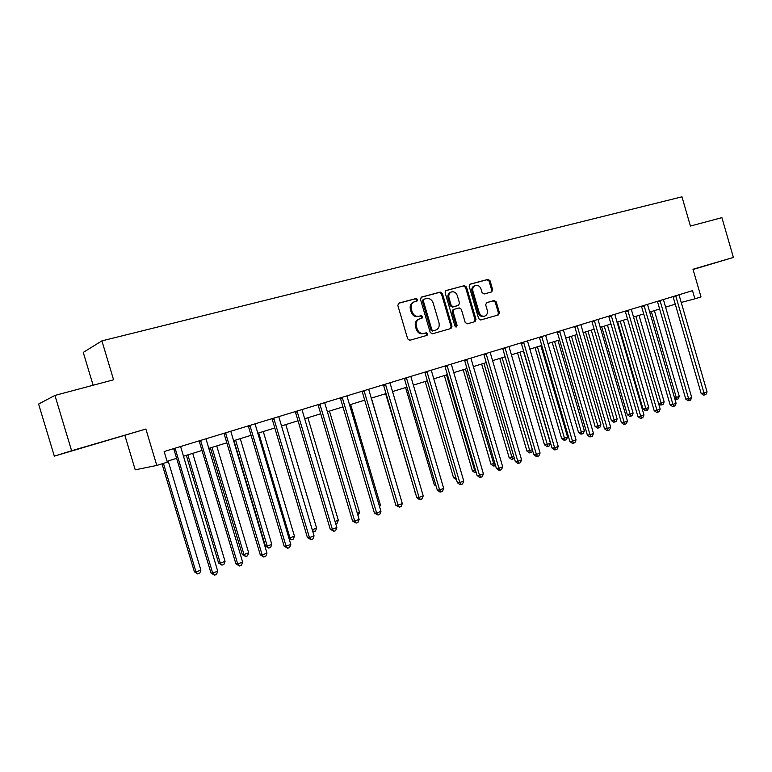 <?xml version="1.0" encoding="UTF-8"?>
<svg xmlns="http://www.w3.org/2000/svg" width="772" height="772" viewBox="0 0 772 772"><rect width="100%" height="100%" fill="white"/><g stroke="black" fill="none" stroke-linecap="round" stroke-linejoin="round"><path stroke-width="1.16" d="M417.691 299.488L416.185 298.494L398.902 303.097L397.812 305.394L407.684 338.869L409.864 340.269L427.061 335.347L427.775 333.745L426.279 332.771L424.069 333.398C420.846 333.929 418.549 332.452 417.169 328.949L416.359 326.18C415.616 322.619 416.697 320.187 419.582 318.894L422.033 318.209L422.738 316.617L421.232 315.642L419.022 316.25C415.78 316.752 413.483 315.256 412.103 311.753L411.283 308.983C410.55 305.471 411.601 303.058 414.439 301.755L417.005 301.061L417.691 299.488M416.426 301.215L416.783 299.835L415.278 298.841L398.41 303.338M426.337 335.55L426.858 334.035L425.353 333.07L424.069 333.398M421.396 318.382L421.821 316.935L420.315 315.96L419.022 316.25M693.044 269.409L709.555 264.497L693.024 269.341M95.67 443.823L75.077 449.941L95.67 443.823M491.696 291.903L492.671 289.722L490.046 280.747L488.029 279.368L470.1 284.144L469.183 286.325L478.659 318.624L480.705 319.984L498.471 314.899L499.416 312.708L496.242 301.881L494.225 300.52L486.611 302.643L485.675 304.834L487.257 310.228C487.865 313.142 487.016 315.111 484.71 316.124C482.143 316.597 480.3 315.391 479.171 312.515L472.937 291.266C472.339 288.41 473.159 286.47 475.388 285.447C478.013 284.926 479.894 286.132 481.053 289.075L482.085 292.598L484.121 293.978L491.696 291.903M54.32 456.136L38.6 404.046L54.937 395.428L71.603 450.742L54.32 456.136L145.879 429.049L156.793 465.429L167.341 462.167L164.147 451.523L692.523 290.648L694.887 298.812L701.005 296.921L692.995 269.245L733.4 257.443L721.907 217.646L690.419 226.042L681.966 196.821L101.904 340.877L83.26 352.408L93.132 385.247M54.937 395.428L113.581 379.795L101.904 340.877M145.879 429.049L71.603 450.742M442.385 293.485L440.272 292.086L421.531 297.075L420.47 299.343L430.216 332.442L432.349 333.832L451.012 328.486L452.006 326.228L442.385 293.485L441.449 293.833L439.345 292.434L421.049 297.307M446.158 290.513L464.445 285.65L466.5 287.039L475.996 319.386L475.031 321.615L467.263 323.835L465.198 322.464L461.318 309.282L459.243 307.903L453.994 309.36L453.029 311.589L457.072 325.379L456.377 326.952L454.901 325.996L445.126 292.752L445.898 290.61M693.063 269.476L733.4 257.443M124.91 435.505L135.225 469.83L156.793 465.429M681.136 302.47L694.887 298.812M167.08 461.299L176.624 458.346M183.321 456.271L202.003 450.491M208.662 448.435L226.823 442.819M233.443 440.773L251.083 435.321M257.665 433.285L274.803 427.987M281.355 425.961L298.021 420.808M304.535 418.791L320.737 413.782M327.212 411.775L342.961 406.912M349.407 404.914L364.722 400.185M371.139 398.198L386.039 393.595M392.417 391.616L406.902 387.139M413.252 385.18L427.35 380.818M433.661 378.869L447.384 374.623M453.656 372.683L467.012 368.553M473.255 366.623L486.254 362.599M492.459 360.688L505.12 356.77M511.296 354.859L523.619 351.048M529.756 349.147L541.761 345.441M547.869 343.55L559.565 339.931M565.635 338.059L577.022 334.537M583.063 332.664L594.16 329.239M600.162 327.376L610.98 324.037M616.953 322.185L627.491 318.933M633.426 317.089L643.703 313.914M649.609 312.091L659.626 308.993M665.493 307.179L675.259 304.158M414.13 301.871L413.531 302.103C410.704 303.396 409.652 305.808 410.386 309.311L411.283 308.983M418.106 316.568C414.873 317.08 412.576 315.584 411.196 312.081L410.386 309.311M419.399 318.952L418.675 319.203C415.78 320.496 414.709 322.928 415.442 326.488L416.359 326.18M423.152 333.697C419.929 334.228 417.633 332.751 416.262 329.258L415.442 326.488M450.298 328.689L451.06 326.537L441.449 293.833M424.05 299.179L423.307 300.762L431.857 329.789L433.343 330.754L435.765 330.069C438.66 328.795 439.741 326.373 438.998 322.802L433.188 303.049C431.837 299.584 429.56 298.088 426.366 298.552L424.05 299.179M423.867 299.247L422.39 301.109L423.307 300.762M435.022 330.3L432.416 331.053L430.93 330.088L422.39 301.109M445.685 290.745L464.445 285.65M474.297 321.818L475.031 319.695L465.555 287.396L463.49 286.007M453.888 309.398L453.048 309.688L452.083 311.907L456.127 325.678L457.072 325.379M455.876 326.971L456.127 325.678M457.304 295.589C456.127 292.617 454.197 291.401 451.504 291.932C449.217 292.984 448.378 294.952 448.986 297.838L451.215 305.423L453.299 306.802L458.558 305.355L459.514 303.135L457.304 295.589M451.292 292.019L450.568 292.279C448.281 293.331 447.442 295.3 448.05 298.185L448.986 297.838M457.719 305.644L452.363 307.131L450.269 305.751L448.05 298.185M475.195 285.515L474.433 285.794C472.194 286.827 471.374 288.767 471.981 291.613L472.937 291.266M484.71 316.124L483.735 316.433C481.168 316.906 479.325 315.7 478.206 312.824L471.981 291.613M497.708 315.121L498.422 313.027L495.257 302.209L493.25 300.848L486.302 302.778M491.117 292.057L491.696 290.06L489.072 281.105L487.055 279.734L469.723 284.347M162.014 463.808L194.399 571.82L196.001 571.927L200.894 570.151L168.171 460.961M163.452 463.364L196.001 571.927L197.767 573.972L194.399 571.82M200.894 570.151L199.726 573.258L197.767 573.972M175.524 448.995L173.941 449.372L210.959 572.94L212.686 573.056L175.08 448.185M217.733 571.203L216.507 574.436L214.491 575.179L212.686 573.056L217.733 571.203L180.59 446.515M173.941 449.372L173.565 448.648M214.491 575.179L210.959 572.94M186.341 455.335L218.592 563.039L220.261 563.116L225.048 561.379L192.73 453.367M187.857 454.872L220.261 563.116L221.969 565.152L218.592 563.039M225.048 561.379L223.88 564.457L221.969 565.152M210.399 447.905L242.254 554.46L243.991 554.499L248.68 552.8L216.749 445.936M211.991 447.413L243.991 554.499L245.641 556.525L242.254 554.46M248.68 552.8L247.513 555.85L245.641 556.525M233.945 440.619L265.414 546.055L267.218 546.065L271.802 544.395L240.266 438.67M235.605 440.108L267.218 546.065L268.81 548.091L265.414 546.055M271.802 544.395L270.634 547.416L268.81 548.091M201.019 441.227L199.359 441.623L235.894 563.811L237.699 563.888L200.585 440.426M242.64 562.084L241.414 565.278L239.445 566.001L237.699 563.888L242.64 562.084L205.97 438.785M199.359 441.623L198.993 440.908M239.445 566.001L235.894 563.811M225.945 433.623L224.198 434.047L260.28 554.885L262.162 554.923L225.52 432.831M266.987 553.157L265.761 556.322L263.831 557.037L262.162 554.923L266.987 553.157L230.78 431.23M224.198 434.047L223.841 433.343M263.831 557.037L260.28 554.885M250.311 426.202L248.497 426.646L284.125 546.151L286.074 546.161L249.896 425.411M290.793 544.434L289.568 547.57L287.686 548.265L286.074 546.161L290.793 544.434L255.04 423.847M248.497 426.646L248.14 425.951M287.686 548.265L284.125 546.151M258.716 432.957L289.954 537.804L294.441 536.173L263.281 431.548M288.815 537.814L289.954 537.804L291.488 539.821L289.037 538.547M294.441 536.173L293.273 539.174L291.488 539.821M274.137 418.935L272.255 419.399L307.439 537.611L309.456 537.592L273.732 418.154M314.069 535.903L312.853 539.01L311.01 539.686L309.456 537.592L314.069 535.903L278.76 416.619M272.255 419.399L271.908 418.713M311.01 539.686L307.439 537.611M312.235 529.717L316.607 528.125L285.804 424.581M316.607 528.125L315.439 531.097L312.814 531.676M313.683 531.734L312.255 529.775M297.452 411.823L295.493 412.316L330.252 529.264L332.336 529.206L297.046 411.061M336.853 527.556L335.627 530.634L333.832 531.3L332.336 529.206L336.853 527.556L301.968 409.556M295.493 412.316L295.155 411.63M333.832 531.3L330.252 529.264M335.029 521.438L338.31 520.241L307.874 417.758M338.31 520.241L337.142 523.184L335.704 523.706M320.255 404.875L318.238 405.387L352.582 521.09L354.715 521.003L319.859 404.113M359.134 519.392L357.918 522.441L356.153 523.088L354.715 521.003L359.134 519.392L324.674 402.646M318.238 405.387L317.9 404.711M356.153 523.088L352.582 521.09M357.339 513.332L359.569 512.521L329.48 411.08M359.569 512.521L358.005 515.58M342.575 398.072L340.5 398.603L374.43 513.091L376.63 512.984L342.189 397.31M380.953 511.392L379.737 514.413L378.01 515.049L376.63 512.984L380.953 511.392L346.898 395.882M340.5 398.603L340.172 397.927M378.01 515.049L374.43 513.091M379.177 505.399L380.393 504.956L350.652 404.538M380.393 504.956L379.621 506.895M364.423 391.404L362.29 391.954L395.824 505.255L398.072 505.12L364.037 390.661M402.308 503.566L401.093 506.557L399.404 507.185L398.072 505.12L402.308 503.566L368.659 389.252M362.29 391.954L361.962 391.288M399.404 507.185L395.824 505.255M400.552 497.641L371.39 398.12M385.817 384.881L383.626 385.45L416.764 497.593L419.071 497.429L385.44 384.147M423.22 495.904L422.004 498.876L420.354 499.484L419.071 497.429L423.22 495.904L389.957 382.767M383.626 385.45L383.308 384.794M420.354 499.484L419.428 499.542L416.764 497.593M385.624 393.72L415.075 491.86M415.211 492.314L414.641 491.899M406.767 378.502L404.528 379.081L437.28 490.075L439.635 489.892L406.39 377.769M443.697 488.396L442.491 491.339L440.87 491.938L439.635 489.892L443.697 488.396L410.82 376.418M404.528 379.081L404.21 378.425M440.87 491.938L439.924 492.005L437.28 490.075M405.589 387.544L434.289 484.777L435.678 484.652M436.112 486.109L434.289 484.777M427.292 372.239L424.996 372.837L457.381 482.722L459.784 482.51L426.916 371.515M463.76 481.053L462.553 483.957L460.971 484.546L459.784 482.51L463.76 481.053L431.258 370.193M424.996 372.837L424.687 372.191M460.971 484.546L460.006 484.633L457.381 482.722M425.16 381.493L453.54 477.781L455.856 477.55M427.312 380.828L455.905 477.694M456.455 479.566L453.54 477.781M447.393 366.111L445.058 366.729L477.077 475.513L479.518 475.272L447.027 365.397M483.417 473.844L482.22 476.729L480.657 477.308L479.518 475.272L483.417 473.844L451.282 364.094M445.058 366.729L444.749 366.082M480.657 477.308L479.682 477.395L477.077 475.513M444.354 375.559L472.435 470.93L475.571 470.389M446.554 374.883L474.751 470.688L475.851 472.638L474.925 472.734L472.435 470.93M467.099 360.109L464.715 360.736L496.377 468.44L498.866 468.189L466.732 359.395M502.688 466.79L501.482 469.646L499.957 470.206L498.866 468.189L502.688 466.79L470.901 358.121M464.715 360.736L464.406 360.099M499.957 470.206L498.963 470.312L496.377 468.44M463.181 369.74L490.953 464.204L494.891 463.374M465.419 369.045L494.379 465.892L493.433 465.989L490.953 464.204M495.508 465.477L494.379 465.892M486.408 354.213L483.986 354.859L515.3 461.521L517.819 461.241L486.051 353.508M521.573 459.861L520.376 462.698L518.871 463.248L517.819 461.241L521.573 459.861L490.133 352.264M483.986 354.859L483.687 354.232M518.871 463.248L517.867 463.364L515.3 461.521M481.651 364.027L509.134 457.613L513.824 456.503M483.928 363.322L512.55 459.263L511.585 459.379L509.134 457.613M514.277 458.057L512.55 459.263M505.332 348.442L502.871 349.098L533.848 454.727L536.405 454.428L504.984 347.747M540.082 453.077L538.885 455.895L537.418 456.435L536.405 454.428L540.082 453.077L508.989 346.531M502.871 349.098L502.582 348.481M537.418 456.435L536.395 456.551L533.848 454.727M499.773 358.42L526.967 451.137L532.39 449.758M502.089 357.706L530.383 452.768L529.409 452.884L526.967 451.137M532.574 450.404L531.792 452.257L530.383 452.768M523.899 342.787L521.399 343.453L552.038 448.069L554.634 447.75L523.551 342.092M558.233 446.428L557.046 449.217L555.608 449.748L554.634 447.75L558.233 446.428L527.479 340.896M521.399 343.453L521.11 342.836M555.608 449.748L554.566 449.873L552.038 448.069M517.558 352.92L544.472 444.788L546.943 444.469L550.407 443.215L523.435 351.106M519.903 352.196L547.879 446.39L546.894 446.515L544.472 444.788M550.407 443.215L549.268 445.888L547.879 446.39M542.098 337.239L539.56 337.914L569.881 441.536L572.506 441.198L541.761 336.553M576.047 439.905L574.86 442.665L573.442 443.186L572.506 441.198L576.047 439.905L545.611 335.376M539.56 337.914L539.281 337.306M573.442 443.186L572.39 443.321L569.881 441.536M535.015 347.525L561.649 438.554L564.149 438.226L567.555 436.981L540.854 345.721M537.399 346.792L565.065 440.137L564.062 440.262L561.649 438.554M567.555 436.981L566.426 439.635L565.065 440.137M559.961 331.796L557.384 332.481L587.376 435.128L590.04 434.771L559.623 331.111M593.514 433.507L592.327 436.248L590.937 436.749L590.04 434.771L593.514 433.507L563.406 329.962M557.384 332.481L557.104 331.883M590.937 436.749L589.876 436.894L587.376 435.128M552.154 342.228L578.517 432.436L581.046 432.088L584.394 430.873L557.963 340.433M554.566 341.475L581.924 433.989L580.911 434.125L578.517 432.436M584.394 430.873L583.265 433.497L581.924 433.989M577.475 326.45L574.87 327.154L604.553 428.836L607.246 428.47L577.147 325.774M610.642 427.225L609.465 429.936L608.104 430.438L607.246 428.47L610.642 427.225L580.853 324.645M574.87 327.154L574.59 326.556M608.104 430.438L607.024 430.583L604.553 428.836M568.983 337.026L595.087 426.424L597.644 426.057L600.925 424.87L574.764 335.231M571.425 336.264L598.483 427.949L597.46 428.093L595.087 426.424M600.925 424.87L599.796 427.476L598.483 427.949M594.662 321.21L592.028 321.924L621.402 422.67L624.123 422.284L594.343 320.544M627.462 421.058L626.285 423.751L624.953 424.243L624.123 422.284L627.462 421.058L597.982 319.434M592.028 321.924L591.757 321.326M624.953 424.243L623.863 424.397L621.402 422.67M585.504 331.912L611.347 420.518L613.933 420.142L617.156 418.974L591.255 330.136M587.984 331.149L614.744 422.023L613.711 422.178L611.347 420.518M617.156 418.974L616.037 421.56L614.744 422.023M611.54 316.066L608.876 316.79L637.942 416.619L640.692 416.214L611.212 315.401M643.973 415.008L642.796 417.681L641.493 418.163L640.692 416.214L643.973 415.008L614.792 314.32M608.876 316.79L608.597 316.202M641.493 418.163L640.384 418.327L637.942 416.619M601.735 326.894L627.327 414.718L629.942 414.332L633.108 413.174L607.458 325.128M604.244 326.122L630.724 416.204L629.672 416.359L627.327 414.718M633.108 413.174L631.988 415.741L630.724 416.204M628.099 311.019L625.407 311.753L654.183 410.675L656.962 410.25L627.781 310.363M660.176 409.073L659.008 411.727L657.725 412.2L656.962 410.25L660.176 409.073L631.284 309.292M625.407 311.753L625.137 311.164M657.725 412.2L656.605 412.364L654.183 410.675M617.687 321.963L643.028 409.025L645.662 408.62L648.769 407.491L623.38 320.206M620.215 321.181L646.415 410.492L645.353 410.646L643.028 409.025M648.769 407.491L647.65 410.038L646.415 410.492M644.359 306.059L641.638 306.802L670.125 404.837L672.923 404.403L644.041 305.413M676.089 403.245L674.921 405.869L673.657 406.333L672.923 404.403L676.089 403.245L647.486 304.361M641.638 306.802L641.368 306.223M673.657 406.333L672.537 406.506L670.125 404.837M635.906 316.327L661.112 403.013L664.161 401.903L639.013 315.372M658.526 403.418L661.112 403.013L661.826 404.875L660.764 405.039L658.555 403.505M664.161 401.903L663.052 404.422L661.826 404.875M660.321 301.196L657.58 301.939L685.777 399.105L688.605 398.651L660.012 300.549M691.712 397.522L690.544 400.128L689.309 400.581L688.605 398.651L691.712 397.522L663.389 299.517M657.58 301.939L657.319 301.37M689.309 400.581L688.17 400.755L685.777 399.105M651.327 311.56L676.291 397.493L679.292 396.403L654.376 310.614M674.496 397.783L676.291 397.493L676.976 399.346L674.776 398.738M679.292 396.403L678.183 398.912L676.976 399.346M676.002 296.409L673.232 297.172L701.159 393.469L704.006 393.016L675.693 295.772M707.056 391.896L705.897 394.482L704.672 394.926L704.006 393.016L707.056 391.896L679.013 294.759M673.232 297.172L672.972 296.602M704.672 394.926L703.533 395.11L701.159 393.469M415.278 298.841L416.185 298.494M425.353 333.07L426.279 332.771M420.315 315.96L421.232 315.642M411.196 312.081L412.103 311.753M416.262 329.258L417.169 328.949M451.06 326.537L452.006 326.228M439.345 292.434L440.272 292.086M430.93 330.088L431.857 329.789M432.416 331.053L433.343 330.754M434.723 330.397L435.649 330.098M465.555 287.396L466.5 287.039M475.031 319.695L475.996 319.386M452.083 311.907L453.029 311.589M450.269 305.751L451.215 305.423M452.363 307.131L453.299 306.802M457.555 305.702L458.5 305.374M478.206 312.824L479.171 312.515M493.25 300.848L494.225 300.52M495.257 302.209L496.242 301.881M498.422 313.027L499.416 312.708M487.055 279.734L488.029 279.368M489.072 281.105L490.046 280.747M491.696 290.06L492.671 289.722M175.138 448.262L173.816 448.571M200.643 440.494L199.253 440.831M225.569 432.909L224.112 433.266M249.945 425.478L248.43 425.864M273.78 418.221L272.207 418.617M297.095 411.129L295.464 411.534M319.907 404.181L318.218 404.605M342.237 397.377L340.5 397.831M364.085 390.728L362.3 391.192M385.489 384.215L383.655 384.688M406.439 377.826L404.567 378.319M426.964 371.583L425.054 372.085M447.075 365.455L445.126 365.976M466.78 359.453L464.792 359.984M486.099 353.576L484.073 354.116M505.033 347.805L502.968 348.365M523.599 342.16L521.505 342.72M541.809 336.611L539.686 337.181M559.661 331.169L557.519 331.757M577.186 325.842L575.015 326.431M594.382 320.602L592.182 321.2M611.26 315.468L609.031 316.066M627.819 310.421L625.571 311.039M644.08 305.471L641.812 306.088M660.05 300.607L657.754 301.234M675.732 295.83L673.416 296.467M423.075 299.536L423.992 299.198M434.829 330.368L435.765 330.069M453.048 309.688L453.994 309.36M457.613 305.683L458.558 305.355"/></g></svg>
